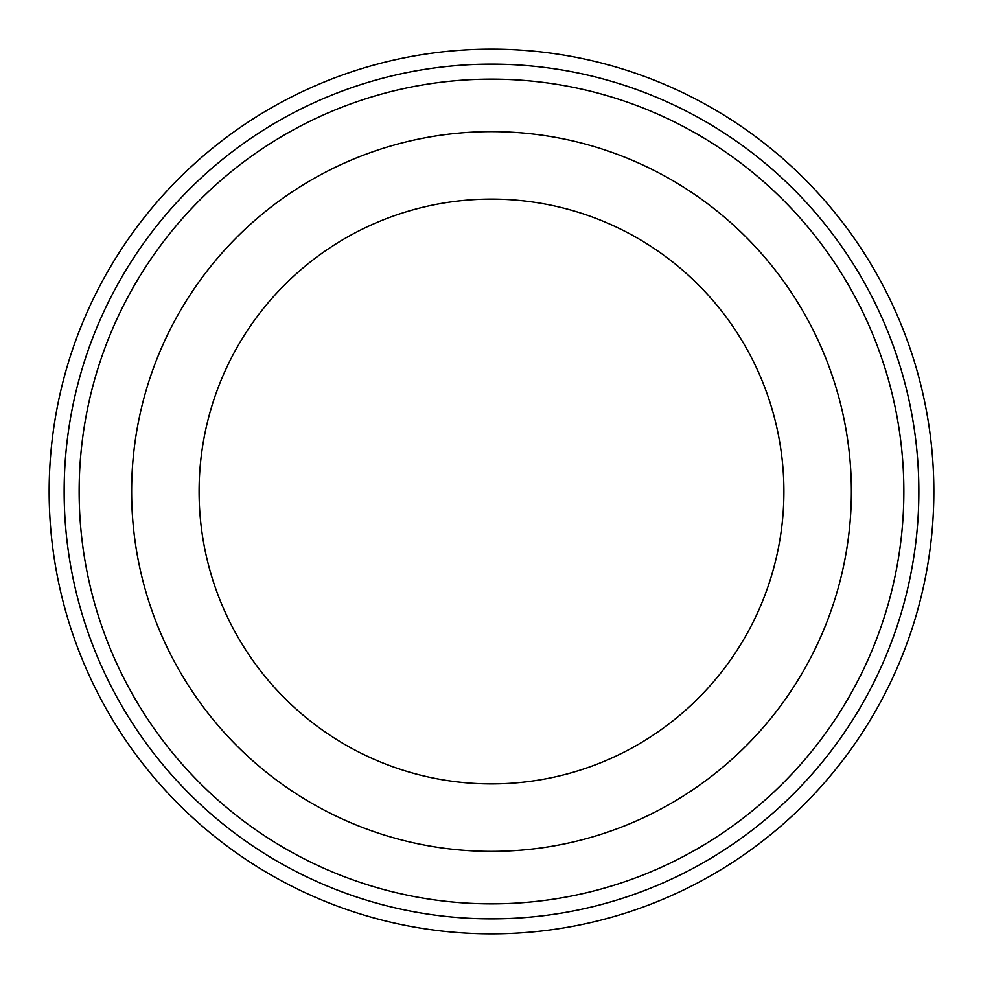 <?xml version="1.0" encoding="UTF-8"?>
<svg xmlns="http://www.w3.org/2000/svg" width="983" height="983" viewBox="0 0 983 983"><rect width="100%" height="100%" fill="white"/><g stroke="black" fill="none" stroke-linecap="round" stroke-linejoin="round"><path stroke-width="1.47" d="M933.85 491.5A442.35 442.35 0 0 1 491.5 933.85A442.35 442.35 0 0 1 49.15 491.5A442.35 442.35 0 0 1 491.5 49.15A442.35 442.35 0 0 1 933.85 491.5M918.859 491.5A427.359 427.359 0 0 1 491.5 918.859A427.359 427.359 0 0 1 64.141 491.5A427.359 427.359 0 0 1 491.5 64.141A427.359 427.359 0 0 1 918.859 491.5M903.856 491.5A412.356 412.356 0 0 1 491.5 903.856A412.356 412.356 0 0 1 79.144 491.5A412.356 412.356 0 0 1 491.5 79.144A412.356 412.356 0 0 1 903.856 491.5M851.376 491.5A359.876 359.876 0 0 1 491.5 851.376A359.876 359.876 0 0 1 131.624 491.5A359.876 359.876 0 0 1 491.5 131.624A359.876 359.876 0 0 1 851.376 491.5M783.906 491.5A292.406 292.406 0 0 1 491.5 783.906A292.406 292.406 0 0 1 199.094 491.5A292.406 292.406 0 0 1 491.5 199.094A292.406 292.406 0 0 1 783.906 491.5"/></g></svg>
